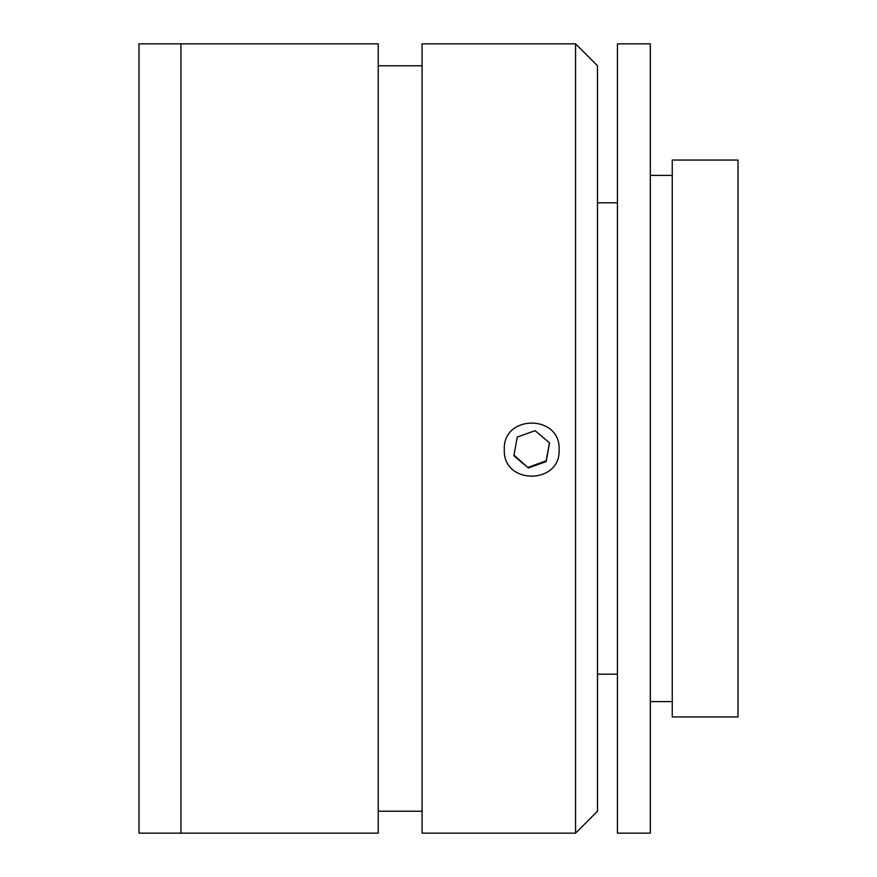 <?xml version="1.0" encoding="UTF-8"?>
<svg xmlns="http://www.w3.org/2000/svg" width="877" height="877" viewBox="0 0 877 877"><rect width="100%" height="100%" fill="white"/><g stroke="black" fill="none" stroke-linecap="round" stroke-linejoin="round"><path stroke-width="1.32" d="M180.914 438.5L180.914 43.85L138.972 43.85L138.972 833.15L180.914 833.15L180.914 438.5M559.12 449.638C560.809 484.959 502.631 484.948 504.308 449.638C502.587 414.328 560.787 414.196 559.12 449.638M575.564 449.638L575.564 43.85L422.089 43.85L422.089 833.15L575.564 833.15L575.564 449.638M575.564 43.85L597.489 65.775L597.489 811.225L575.564 833.15M378.239 449.638L378.239 43.85L180.914 43.85L180.914 833.15L378.239 833.15L378.239 449.638M672.253 160.052L672.253 716.947L738.028 716.947L738.028 160.052L672.253 160.052M617.441 43.85L617.441 833.15L650.328 833.15L650.328 43.85L617.441 43.85M513.867 455.744L528.36 467.978L546.196 461.565L549.561 442.907L535.069 430.673L517.233 437.086L513.867 455.744M513.988 455.097L528.36 467.978M528.36 467.244L546.196 460.82L549.44 442.808M546.196 460.82L546.196 461.565M422.089 65.775L378.239 65.775M422.089 811.225L378.239 811.225M597.489 674.194L617.441 674.194M597.489 202.806L617.441 202.806M650.328 175.4L672.253 175.4M650.328 701.6L672.253 701.6"/></g></svg>
